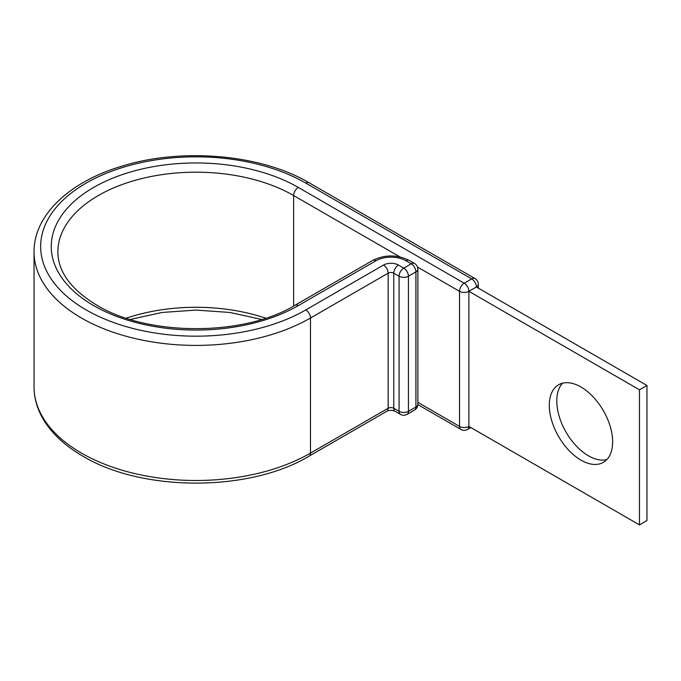 <?xml version="1.0" encoding="UTF-8"?>
<svg xmlns="http://www.w3.org/2000/svg" width="681" height="681" viewBox="0 0 681 681"><rect width="100%" height="100%" fill="white"/><g stroke="black" fill="none" stroke-linecap="round" stroke-linejoin="round"><path stroke-width="1.02" d="M580.961 387.004A44.784 25.852 -120 0 0 558.573 384.791A44.784 25.852 -120 0 0 551.712 420.671A44.784 25.852 -120 0 0 580.961 460.135A44.784 25.852 -120 0 0 603.357 462.356A44.784 25.852 -120 0 0 610.219 426.468A44.784 25.852 -120 0 0 580.961 387.004M606.788 459.649A44.784 25.852 60 0 1 588.452 455.81A44.784 25.852 60 0 1 560.318 419.785A44.784 25.852 60 0 1 562.634 383.173M417.853 404.591L460.892 429.439A6.614 6.614 0 0 0 467.515 429.439A6.614 3.822 -120 0 0 468.886 426.408L468.886 291.315L639.459 389.796L639.459 524.889L468.886 426.408A6.614 3.822 180 0 1 459.522 426.408L459.522 291.315A6.614 3.822 -60 0 1 464.204 283.211L471.695 278.887A6.614 3.822 -60 0 1 474.997 278.563L309.106 182.78A6.614 3.822 -60 0 0 305.795 183.104A155.311 89.662 0 0 0 86.155 183.104A155.311 89.662 0 0 0 86.155 309.915A155.311 89.662 0 0 0 305.795 309.915A6.614 3.822 60 0 1 310.476 318.018L388.161 273.166A3.967 2.29 180 0 1 393.771 273.166L399.075 276.231A6.614 3.822 -60 0 1 403.756 268.127L411.247 263.802A6.614 3.822 -60 0 1 414.55 263.47L409.247 260.414A6.614 3.822 120 0 0 405.944 260.738L411.247 263.802A6.614 3.822 60 0 1 415.921 271.906L408.438 276.231L408.438 411.324L415.921 407L415.921 271.906A6.614 3.822 180 0 0 417.862 269.208A6.614 6.614 0 0 0 414.55 263.47M293.63 306.041L293.63 195.532A6.614 3.822 -60 0 1 298.304 187.428L464.204 283.211A6.614 3.822 -120 0 1 468.886 291.315L476.368 286.99L646.95 385.472L646.95 520.565L639.459 524.889M646.95 385.472L639.459 389.796M298.304 187.428A144.721 83.55 0 0 0 93.646 187.428A144.721 83.55 0 0 0 93.646 305.59A144.721 83.55 0 0 0 298.304 305.59L375.989 260.738A21.179 12.224 180 0 1 405.944 260.738M399.909 256.89L293.63 195.532A138.098 79.728 0 0 0 143.129 178.252A138.098 79.728 0 0 0 57.876 251.91C57.987 271.719 71.011 289.502 96.957 305.258C147.845 336.44 244.104 336.44 295.001 305.258A6.614 3.822 60 0 1 298.304 305.59M265.684 318.18A138.098 79.728 0 0 0 126.266 318.18M34.05 387.004L34.05 251.91A161.925 93.484 0 0 0 81.473 318.018A161.925 93.484 0 0 0 310.476 318.018L310.476 453.112A6.614 3.822 60 0 1 309.106 456.142C249.612 492.099 142.338 492.099 82.844 456.142C63.691 445.068 49.917 431.754 41.541 416.202C36.578 406.787 34.084 397.049 34.05 387.004A161.925 93.484 0 0 0 81.473 453.112A161.925 93.484 0 0 0 310.476 453.112L388.161 408.26A3.967 2.29 180 0 1 393.771 408.26L399.075 411.324L399.075 276.231A6.614 3.822 0 0 0 408.438 276.231A6.614 3.822 60 0 0 403.756 268.127L398.453 265.062A6.614 3.822 120 0 0 393.771 273.166L393.771 408.26A6.614 3.822 120 0 0 395.142 411.29L400.445 414.354A6.614 3.822 -60 0 1 399.075 411.324A6.614 3.822 180 0 0 408.438 411.324A6.614 3.822 60 0 1 407.068 414.354A6.614 6.614 0 0 1 400.445 414.354M305.795 309.915L383.48 265.062A6.614 3.822 60 0 1 388.161 273.166L388.161 408.26A6.614 3.822 60 0 1 386.791 411.29C389.566 410.03 392.35 410.03 395.142 411.29M383.48 265.062A10.59 6.112 180 0 1 398.453 265.062M295.001 305.258L372.686 260.414A6.614 3.822 60 0 1 375.989 260.738M417.504 267.054L459.522 291.315A6.614 3.822 180 0 0 468.886 291.315M305.795 183.104L471.695 278.887A6.614 3.822 -120 0 1 476.368 286.99A6.614 3.822 180 0 0 478.309 284.292A6.614 6.614 0 0 0 474.997 278.563M460.892 429.439A6.614 3.822 -60 0 1 459.522 426.408L417.862 402.36M414.55 410.03A6.614 6.614 0 0 0 417.862 404.301A6.614 3.822 0 0 1 415.921 407A6.614 3.822 60 0 1 414.55 410.03L407.068 414.354M130.309 319.457L162.112 312.46L195.975 310.076L229.846 312.46L261.64 319.457M34.05 251.91C33.709 215.383 69.164 182.099 120.775 166.522C180.899 147.343 260.806 154.119 309.106 182.78M372.686 260.414C384.867 254.473 397.057 254.473 409.247 260.414M309.106 456.142L386.791 411.29M478.309 288.114L478.309 284.292M467.515 429.439L470.826 427.532M417.862 404.301L417.862 269.208"/></g></svg>
